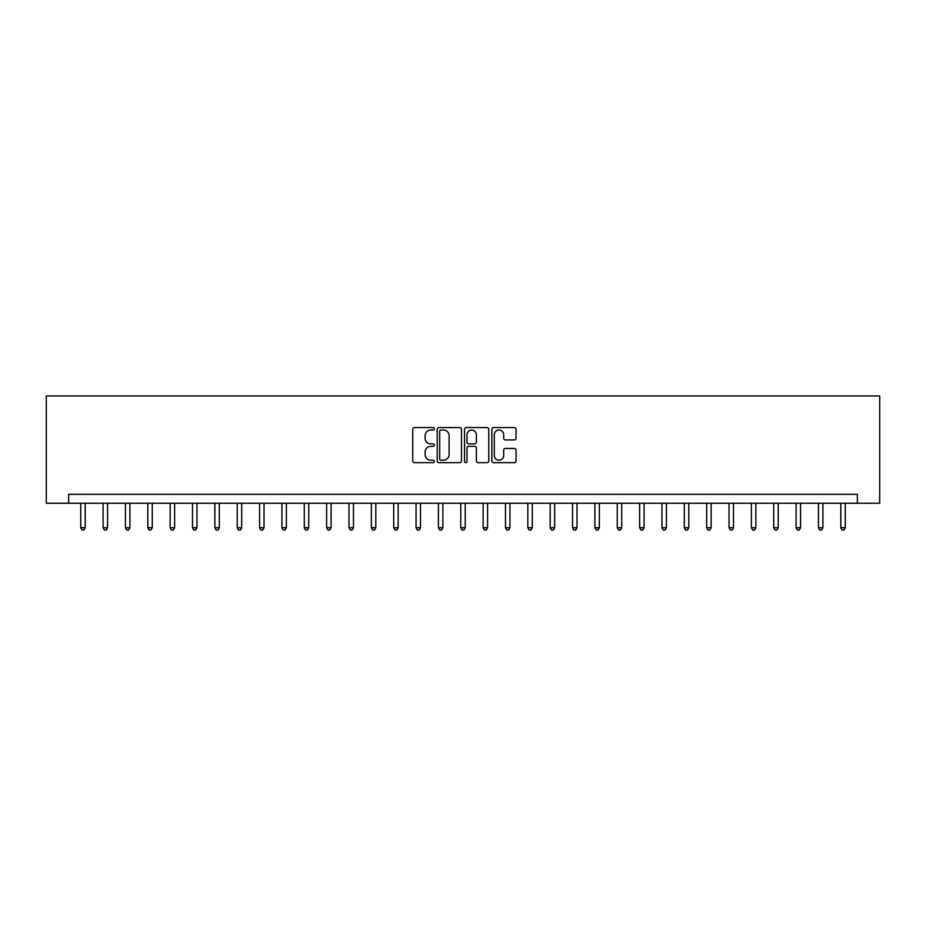 <?xml version="1.0" encoding="UTF-8"?>
<svg xmlns="http://www.w3.org/2000/svg" width="926" height="926" viewBox="0 0 926 926"><rect width="100%" height="100%" fill="white"/><g stroke="black" fill="none" stroke-linecap="round" stroke-linejoin="round"><path stroke-width="1.39" d="M434.387 428.796A1.227 1.227 0 0 0 433.16 427.557L414.501 427.557A1.759 1.759 0 0 0 412.753 429.317L412.753 460.916A1.759 1.759 0 0 0 414.501 462.676L433.16 462.676A1.227 1.227 0 0 0 434.387 461.437A1.227 1.227 0 0 0 433.16 460.21L430.74 460.21A5.614 5.614 0 0 1 425.127 454.597L425.127 451.957A5.614 5.614 0 0 1 430.74 446.344L433.16 446.344A1.227 1.227 0 0 0 434.387 445.117A1.227 1.227 0 0 0 433.16 443.89L430.74 443.89A5.614 5.614 0 0 1 425.127 438.264L425.127 435.637A5.614 5.614 0 0 1 430.74 430.023L433.16 430.023A1.227 1.227 0 0 0 434.387 428.796M514.3 439.943A1.759 1.759 0 0 0 516.06 438.183L516.06 429.317A1.759 1.759 0 0 0 514.3 427.557L493.593 427.557A1.759 1.759 0 0 0 491.833 429.317L491.833 460.916A1.759 1.759 0 0 0 493.593 462.676L514.3 462.676A1.759 1.759 0 0 0 516.06 460.916L516.06 450.21A1.759 1.759 0 0 0 514.3 448.45L505.434 448.45A1.759 1.759 0 0 0 503.686 450.21L503.686 455.523A4.699 4.699 0 0 1 498.987 460.21A4.699 4.699 0 0 1 494.287 455.523L494.287 434.711A4.699 4.699 0 0 1 498.987 430.023A4.699 4.699 0 0 1 503.686 434.711L503.686 438.183A1.759 1.759 0 0 0 505.434 439.943L514.3 439.943M857.349 503.235L879.7 503.235L879.7 395.934L46.3 395.934L46.3 503.235L857.349 503.235L857.349 494.299L68.651 494.299L68.651 503.235M461.461 429.317A1.759 1.759 0 0 0 459.713 427.557L438.993 427.557A1.759 1.759 0 0 0 437.234 429.317L437.234 460.916A1.759 1.759 0 0 0 438.993 462.676L459.713 462.676A1.759 1.759 0 0 0 461.461 460.916L461.461 429.317M466.287 427.557L487.007 427.557A1.759 1.759 0 0 1 488.766 429.317L488.766 460.916A1.759 1.759 0 0 1 487.007 462.676L478.14 462.676A1.759 1.759 0 0 1 476.381 460.916L476.381 448.103A1.759 1.759 0 0 0 474.633 446.344L468.753 446.344A1.759 1.759 0 0 0 466.993 448.103L466.993 461.437A1.227 1.227 0 0 1 465.766 462.676A1.227 1.227 0 0 1 464.539 461.437L464.539 429.317A1.759 1.759 0 0 1 466.287 427.557M440.926 430.023A1.227 1.227 0 0 0 439.7 431.25L439.7 458.983A1.227 1.227 0 0 0 440.926 460.21L443.473 460.21A5.614 5.614 0 0 0 449.087 454.597L449.087 435.637A5.614 5.614 0 0 0 443.473 430.023L440.926 430.023M476.381 434.803A4.699 4.699 0 0 0 471.693 430.104A4.699 4.699 0 0 0 466.993 434.803L466.993 442.13A1.759 1.759 0 0 0 468.753 443.89L474.633 443.89A1.759 1.759 0 0 0 476.381 442.13L476.381 434.803M80.724 503.235L80.724 527.739L85.204 527.739L85.204 503.235M85.204 527.739L83.861 530.066L82.067 530.066L80.724 527.739M103.087 503.235L103.087 527.739L107.555 527.739L107.555 503.235M107.555 527.739L106.212 530.066L104.418 530.066L103.087 527.739M125.438 503.235L125.438 527.739L129.906 527.739L129.906 503.235M129.906 527.739L128.564 530.066L126.781 530.066L125.438 527.739M147.79 503.235L147.79 527.739L152.269 527.739L152.269 503.235M152.269 527.739L150.926 530.066L149.132 530.066L147.79 527.739M170.153 503.235L170.153 527.739L174.62 527.739L174.62 503.235M174.62 527.739L173.278 530.066L171.484 530.066L170.153 527.739M192.504 503.235L192.504 527.739L196.972 527.739L196.972 503.235M196.972 527.739L195.629 530.066L193.847 530.066L192.504 527.739M214.855 503.235L214.855 527.739L219.323 527.739L219.323 503.235M219.323 527.739L217.992 530.066L216.198 530.066L214.855 527.739M237.218 503.235L237.218 527.739L241.686 527.739L241.686 503.235M241.686 527.739L240.343 530.066L238.549 530.066L237.218 527.739M259.569 503.235L259.569 527.739L264.037 527.739L264.037 503.235M264.037 527.739L262.695 530.066L260.912 530.066L259.569 527.739M281.921 503.235L281.921 527.739L286.389 527.739L286.389 503.235M286.389 527.739L285.058 530.066L283.263 530.066L281.921 527.739M304.284 503.235L304.284 527.739L308.752 527.739L308.752 503.235M308.752 527.739L307.409 530.066L305.615 530.066L304.284 527.739M326.635 503.235L326.635 527.739L331.103 527.739L331.103 503.235M331.103 527.739L329.76 530.066L327.978 530.066L326.635 527.739M348.986 503.235L348.986 527.739L353.454 527.739L353.454 503.235M353.454 527.739L352.123 530.066L350.329 530.066L348.986 527.739M371.349 503.235L371.349 527.739L375.817 527.739L375.817 503.235M375.817 527.739L374.474 530.066L372.68 530.066L371.349 527.739M393.7 503.235L393.7 527.739L398.168 527.739L398.168 503.235M398.168 527.739L396.826 530.066L395.043 530.066L393.7 527.739M416.052 503.235L416.052 527.739L420.52 527.739L420.52 503.235M420.52 527.739L419.189 530.066L417.394 530.066L416.052 527.739M438.415 503.235L438.415 527.739L442.883 527.739L442.883 503.235M442.883 527.739L441.54 530.066L439.746 530.066L438.415 527.739M460.766 503.235L460.766 527.739L465.234 527.739L465.234 503.235M465.234 527.739L463.891 530.066L462.109 530.066L460.766 527.739M483.117 503.235L483.117 527.739L487.585 527.739L487.585 503.235M487.585 527.739L486.254 530.066L484.46 530.066L483.117 527.739M505.48 503.235L505.48 527.739L509.948 527.739L509.948 503.235M509.948 527.739L508.605 530.066L506.811 530.066L505.48 527.739M527.832 503.235L527.832 527.739L532.3 527.739L532.3 503.235M532.3 527.739L530.957 530.066L529.174 530.066L527.832 527.739M550.183 503.235L550.183 527.739L554.651 527.739L554.651 503.235M554.651 527.739L553.32 530.066L551.526 530.066L550.183 527.739M572.546 503.235L572.546 527.739L577.014 527.739L577.014 503.235M577.014 527.739L575.671 530.066L573.877 530.066L572.546 527.739M594.897 503.235L594.897 527.739L599.365 527.739L599.365 503.235M599.365 527.739L598.022 530.066L596.24 530.066L594.897 527.739M617.248 503.235L617.248 527.739L621.716 527.739L621.716 503.235M621.716 527.739L620.385 530.066L618.591 530.066L617.248 527.739M639.611 503.235L639.611 527.739L644.079 527.739L644.079 503.235M644.079 527.739L642.737 530.066L640.942 530.066L639.611 527.739M661.963 503.235L661.963 527.739L666.431 527.739L666.431 503.235M666.431 527.739L665.088 530.066L663.305 530.066L661.963 527.739M684.314 503.235L684.314 527.739L688.782 527.739L688.782 503.235M688.782 527.739L687.451 530.066L685.657 530.066L684.314 527.739M706.677 503.235L706.677 527.739L711.145 527.739L711.145 503.235M711.145 527.739L709.802 530.066L708.008 530.066L706.677 527.739M729.028 503.235L729.028 527.739L733.496 527.739L733.496 503.235M733.496 527.739L732.153 530.066L730.371 530.066L729.028 527.739M751.38 503.235L751.38 527.739L755.847 527.739L755.847 503.235M755.847 527.739L754.516 530.066L752.722 530.066L751.38 527.739M773.731 503.235L773.731 527.739L778.21 527.739L778.21 503.235M778.21 527.739L776.868 530.066L775.074 530.066L773.731 527.739M796.094 503.235L796.094 527.739L800.562 527.739L800.562 503.235M800.562 527.739L799.219 530.066L797.436 530.066L796.094 527.739M818.445 503.235L818.445 527.739L822.913 527.739L822.913 503.235M822.913 527.739L821.582 530.066L819.788 530.066L818.445 527.739M840.796 503.235L840.796 527.739L845.276 527.739L845.276 503.235M845.276 527.739L843.933 530.066L842.139 530.066L840.796 527.739"/></g></svg>

